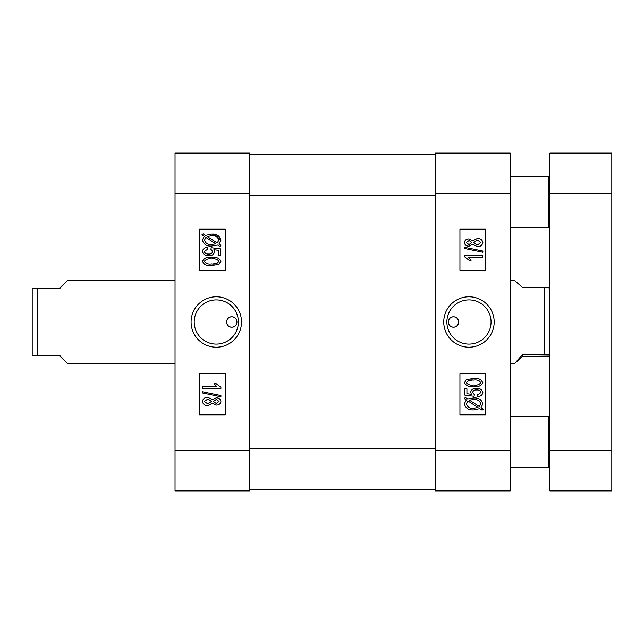 <?xml version="1.0" encoding="UTF-8"?>
<svg xmlns="http://www.w3.org/2000/svg" width="644" height="644" viewBox="0 0 644 644"><rect width="100%" height="100%" fill="white"/><g stroke="black" fill="none" stroke-linecap="round" stroke-linejoin="round"><path stroke-width="0.97" d="M231.76 316.84A5.16 5.16 0 0 1 236.92 322A5.16 5.16 0 0 1 231.76 327.16C238.401 327.482 238.425 316.534 231.76 316.84C225.102 316.526 225.11 327.474 231.76 327.16A5.16 5.16 0 0 1 226.599 322A5.16 5.16 0 0 1 231.76 316.84M216.287 347.213A25.213 25.213 0 0 0 241.5 322A25.213 25.213 0 0 0 216.287 296.787A25.213 25.213 0 0 0 191.083 322A25.213 25.213 0 0 0 216.287 347.213M216.287 344.089A22.089 22.089 0 0 0 238.377 322A22.089 22.089 0 0 0 216.287 299.911A22.089 22.089 0 0 0 194.206 322A22.089 22.089 0 0 0 216.287 344.089M214.484 234.327L220.908 240.18L218.888 244.068L220.908 245.372L219.982 246.555L217.616 245.026L211.546 246.056C206.692 246.386 203.641 244.398 202.393 240.099L204.237 236.34L201.918 234.843L203.118 233.836L205.492 235.374L211.626 234.102L213.776 234.231M175.039 490.881L175.039 153.119L249.808 153.119L249.808 490.881L175.039 490.881M225.311 270.432L225.311 229.184L199.527 229.184L199.527 270.432L225.311 270.432M225.311 414.816L225.311 373.568L199.527 373.568L199.527 414.816L225.311 414.816M211.626 234.102C216.553 233.748 219.644 235.776 220.908 240.18M211.651 235.744L207.231 236.501L217.237 242.997L218.799 240.132C217.785 236.855 215.402 235.39 211.651 235.744M204.502 240.156C205.533 243.319 207.875 244.744 211.514 244.414L215.877 243.891L205.863 237.403L204.502 240.156M202.393 251.434C202.965 248.817 204.687 247.489 207.545 247.465L207.779 249.107L204.269 251.426C204.969 253.342 206.434 254.203 208.664 254.026C210.789 254.195 212.134 253.35 212.705 251.482L210.926 249.341L211.192 247.698L220.441 248.874L220.441 255.201L218.332 255.201L218.332 250.258L213.888 249.703L214.581 251.957C213.728 254.622 211.796 255.853 208.769 255.668C205.38 255.837 203.254 254.428 202.393 251.434M211.643 257.31C216.046 256.674 219.137 258.043 220.908 261.424L219 264.257L211.643 265.513C207.239 266.149 204.156 264.773 202.393 261.4C204.18 258.011 207.263 256.65 211.643 257.31M211.651 263.871C214.887 264.426 217.35 263.581 219.032 261.351C217.294 259.226 214.83 258.429 211.651 258.952C208.415 258.405 205.951 259.242 204.269 261.448C206 263.581 208.455 264.394 211.651 263.871M212.931 263.855L216.746 263.444M220.908 388.453L202.627 388.453L202.627 386.811L216.923 386.811L214.114 383.76L216.223 383.76L220.908 387.382L220.908 388.453M202.393 392.961L202.393 391.753L220.908 395.561L220.908 396.768L202.393 392.961M212.528 399.755L216.239 397.823C218.871 397.783 220.433 398.99 220.908 401.445C220.409 403.925 218.831 405.14 216.167 405.092L212.528 403.184L207.867 405.559C204.832 405.631 203.005 404.271 202.393 401.47C203.005 398.636 204.856 397.268 207.932 397.356L212.528 399.755M216.175 403.45L219.032 401.445L216.295 399.465L213.406 401.47L216.175 403.45M207.859 403.917L211.53 401.429L207.932 398.998L204.269 401.47L207.859 403.917M249.808 154.407L435.449 154.407M435.449 489.593L249.808 489.593M549.92 356.052L522.59 356.494L514.894 363.256L522.59 354.482L544.768 354.482L544.768 287.506L522.59 287.506L514.894 280.744L510.217 280.744M544.768 354.482L549.92 354.925M549.92 287.949L544.768 287.506M522.59 354.482L522.59 356.494M453.497 327.16A5.16 5.16 0 0 1 448.337 322A5.16 5.16 0 0 1 453.497 316.84C446.856 316.518 446.831 327.466 453.497 327.16C460.146 327.474 460.146 316.526 453.497 316.84A5.16 5.16 0 0 1 458.649 322A5.16 5.16 0 0 1 453.497 327.16M468.961 296.787A25.213 25.213 0 0 0 443.748 322A25.213 25.213 0 0 0 468.961 347.213A25.213 25.213 0 0 0 494.173 322A25.213 25.213 0 0 0 468.961 296.787M468.961 299.911A22.089 22.089 0 0 0 446.88 322A22.089 22.089 0 0 0 468.961 344.089A22.089 22.089 0 0 0 491.05 322A22.089 22.089 0 0 0 468.961 299.911M510.217 153.119L510.217 490.881L435.449 490.881L435.449 153.119L510.217 153.119M459.937 373.568L459.937 414.816L485.721 414.816L485.721 373.568L459.937 373.568M459.937 229.184L459.937 270.432L485.721 270.432L485.721 229.184L459.937 229.184M466.361 399.932L464.348 398.628L465.274 397.445L467.633 398.974L473.71 397.944C478.564 397.614 481.615 399.602 482.863 403.901L481.02 407.66L483.33 409.157L482.131 410.164L479.764 408.626L473.63 409.898C468.671 410.236 465.572 408.207 464.348 403.82L466.361 399.932M473.606 408.256L478.025 407.499L468.011 401.003L466.457 403.869C467.464 407.145 469.846 408.61 473.606 408.256M480.754 403.844C479.716 400.681 477.381 399.256 473.734 399.586L469.379 400.109L479.394 406.597L480.754 403.844M482.863 392.566C482.284 395.183 480.569 396.511 477.703 396.535L477.47 394.893L480.988 392.574C480.287 390.658 478.814 389.797 476.584 389.974C474.459 389.805 473.115 390.65 472.551 392.518L474.33 394.659L474.065 396.302L464.815 395.126L464.815 388.799L466.924 388.799L466.924 393.742L471.36 394.297L470.675 392.043C471.521 389.379 473.461 388.147 476.48 388.332C479.877 388.163 482.002 389.572 482.863 392.566M473.614 386.69C469.21 387.326 466.119 385.957 464.348 382.576L466.248 379.743L473.614 378.487C478.009 377.851 481.092 379.227 482.863 382.6C481.076 385.989 477.993 387.35 473.614 386.69M473.606 380.129C470.361 379.574 467.898 380.419 466.224 382.649C467.955 384.774 470.418 385.571 473.606 385.048C476.842 385.595 479.305 384.758 480.988 382.552C479.257 380.419 476.793 379.606 473.606 380.129M472.326 380.145L468.51 380.556M464.348 255.547L482.63 255.547L482.63 257.189L468.333 257.189L471.142 260.24L469.033 260.24L464.348 256.618L464.348 255.547M482.863 251.039L482.863 252.247L464.348 248.439L464.348 247.232L482.863 251.039M472.728 244.245L469.009 246.177C466.377 246.217 464.823 245.01 464.348 242.555C464.839 240.075 466.417 238.86 469.082 238.908L472.728 240.816L477.389 238.441C480.424 238.369 482.251 239.729 482.863 242.53C482.243 245.364 480.4 246.733 477.325 246.644L472.728 244.245M469.082 240.55L466.224 242.555L468.961 244.535L471.843 242.53L469.082 240.55M477.389 240.083L473.718 242.571L477.317 245.002L480.988 242.53L477.389 240.083M32.2 321.662L32.2 288.359L37.36 288.262L37.36 355.295L59.53 355.295C69.697 365.607 69.697 365.76 59.53 355.738L32.2 355.641L32.2 321.662M59.53 355.295C69.697 365.607 69.697 365.76 59.53 355.738L59.53 355.295M59.53 288.705C69.697 278.393 69.697 278.24 59.53 288.262L37.36 288.262M32.2 355.391L37.36 355.295M611.8 153.119L611.8 490.881L549.92 490.881L549.92 153.119L611.8 153.119M549.92 466.642L548.889 467.673L548.889 416.105L510.217 416.105M510.217 227.896L548.889 227.896L548.889 176.327L549.92 177.358M249.808 193.86L175.039 193.86M175.039 450.14L249.808 450.14M249.808 448.337L435.449 448.337M435.449 195.663L249.808 195.663M435.449 450.14L510.217 450.14M510.217 193.86L435.449 193.86M611.8 193.86L549.92 193.86M549.92 450.14L611.8 450.14M510.217 363.256L514.894 363.256M175.039 363.256L67.266 363.256M175.039 280.744L67.266 280.744M510.217 467.673L548.889 467.673M549.92 417.143L548.889 416.105M510.217 176.327L548.889 176.327M549.92 226.857L548.889 227.896"/></g></svg>
